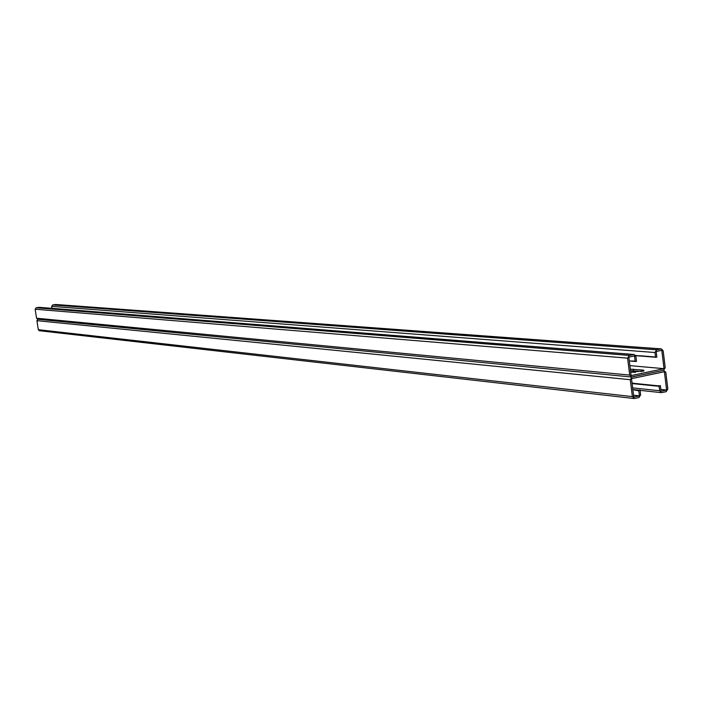 <?xml version="1.0" encoding="UTF-8"?>
<svg xmlns="http://www.w3.org/2000/svg" width="703" height="703" viewBox="0 0 703 703"><rect width="100%" height="100%" fill="white"/><g stroke="black" fill="none" stroke-linecap="round" stroke-linejoin="round"><path stroke-width="1.05" d="M633.544 395.218L639.431 395.877L638.737 390.253L640.038 389.972L640.644 394.831L638.965 397.546L634.624 398.487L632.375 396.606L630.275 379.699L631.953 376.984L663.57 370.332L631.443 377.01L629.703 375.086L627.603 358.143L629.282 355.428L634.124 354.505L635.899 356.439L636.496 361.307L635.196 361.579L634.493 355.938L628.825 357.106L631.109 375.578L664.027 368.671L661.787 350.322L656.18 351.474L656.866 357.089L655.574 357.361L654.765 356.773L654.08 357.238L653.272 356.658L652.595 357.124L651.786 356.535L651.11 357.001L650.31 356.421L649.634 356.887L648.825 356.298L648.157 356.764L647.358 356.184L646.681 356.649L645.881 356.061L645.213 356.526L644.414 355.946L643.746 356.412L642.946 355.832L642.287 356.298L641.488 355.718L640.828 356.175L640.029 355.595L639.37 356.061L635.512 355.366M659.361 385.842L657.577 385.754L658.395 386.36L659.071 385.903L659.669 390.745L661.356 392.643L666.18 391.685L667.832 388.987L665.785 372.212L663.57 370.332L665.223 367.634L663.166 350.823L661.409 348.899L656.637 349.813L654.976 352.511L655.574 357.361M55.809 304.531L52.655 304.944L51.662 306.367L51.96 308.336M629.879 365.648L664.027 368.671M630.688 372.168L644.071 370.894L643.43 370.103L630.319 369.18M642.103 371.483L630.503 370.683L642.103 371.483M635.196 361.579L634.387 360.99L633.719 361.456L632.92 360.867L632.252 361.333L630.327 360.876M37.909 319.25L36.547 318.222L35.168 309.215L36.161 307.782L39.069 307.316L634.124 354.505M655.117 357.027L654.08 357.238M650.662 356.676L649.634 356.887M652.138 356.79L651.11 357.001M649.177 356.553L648.157 356.764M647.7 356.439L646.681 356.649M646.233 356.316L645.213 356.526M644.765 356.201L643.746 356.412M643.298 356.087L642.287 356.298M641.839 355.973L640.828 356.175M640.38 355.85L639.37 356.061M638.922 355.736L637.911 355.946M637.472 355.621L636.47 355.832M653.623 356.913L652.595 357.124M633.719 361.456L634.739 361.245M630.784 361.21L631.795 360.999M632.252 361.333L633.262 361.122M638.737 390.253L638.06 390.701L632.849 389.629M634.642 389.708L632.858 389.62M636.11 389.866L634.317 389.778M637.577 390.024L635.793 389.937M639.053 390.183L637.261 390.095M660.829 389.418L666.637 390.024L664.397 371.72L631.496 378.653L633.781 397.09L639.431 395.877M630.819 372.186L633.614 372.186L633.236 369.172M635.468 372.362L633.614 372.186M37.786 319.276L36.916 320.682L38.296 329.689L39.333 330.718L634.071 398.513M633.034 383.153L632.023 382.924M634.475 383.302L632.111 383.645M635.907 383.451L633.517 383.812L632.735 383.223M637.349 383.592L634.95 383.952L634.168 383.363M638.799 383.741L636.391 384.102L635.609 383.513M640.24 383.891L637.832 384.251L637.05 383.662M641.69 384.04L639.282 384.4L638.491 383.803M643.148 384.19L640.732 384.55L639.941 383.952M644.607 384.339L642.182 384.699L641.391 384.102M646.066 384.488L643.64 384.849L642.85 384.251M647.533 384.638L645.099 384.998L644.308 384.4M649.001 384.787L646.567 385.147L645.767 384.55M650.468 384.936L648.034 385.297L647.235 384.699M651.945 385.086L649.502 385.446L648.702 384.849M653.421 385.235L650.969 385.596L650.17 384.998M654.897 385.385L652.454 385.745L651.646 385.147M656.382 385.543L653.931 385.903L653.122 385.297M657.876 385.692L655.416 386.052L654.607 385.455M666.637 390.024L661.048 391.228L660.363 385.631L659.071 385.903M657.577 385.754L656.901 386.202L656.092 385.604M654.976 352.511L51.662 306.367M660.952 348.925L55.265 304.496M656.637 349.813L52.655 304.944M629.703 375.086L36.547 318.222M627.603 358.143L35.168 309.215M629.282 355.428L36.161 307.782M633.649 354.532L38.779 307.325M643.43 370.103L643.553 371.087M630.275 379.699L36.916 320.682M632.375 396.606L38.296 329.689M659.669 390.745L632.638 387.88M661.409 348.899L55.537 304.478M631.443 377.01L37.602 319.259M661.356 392.643L640.09 390.367"/></g></svg>
